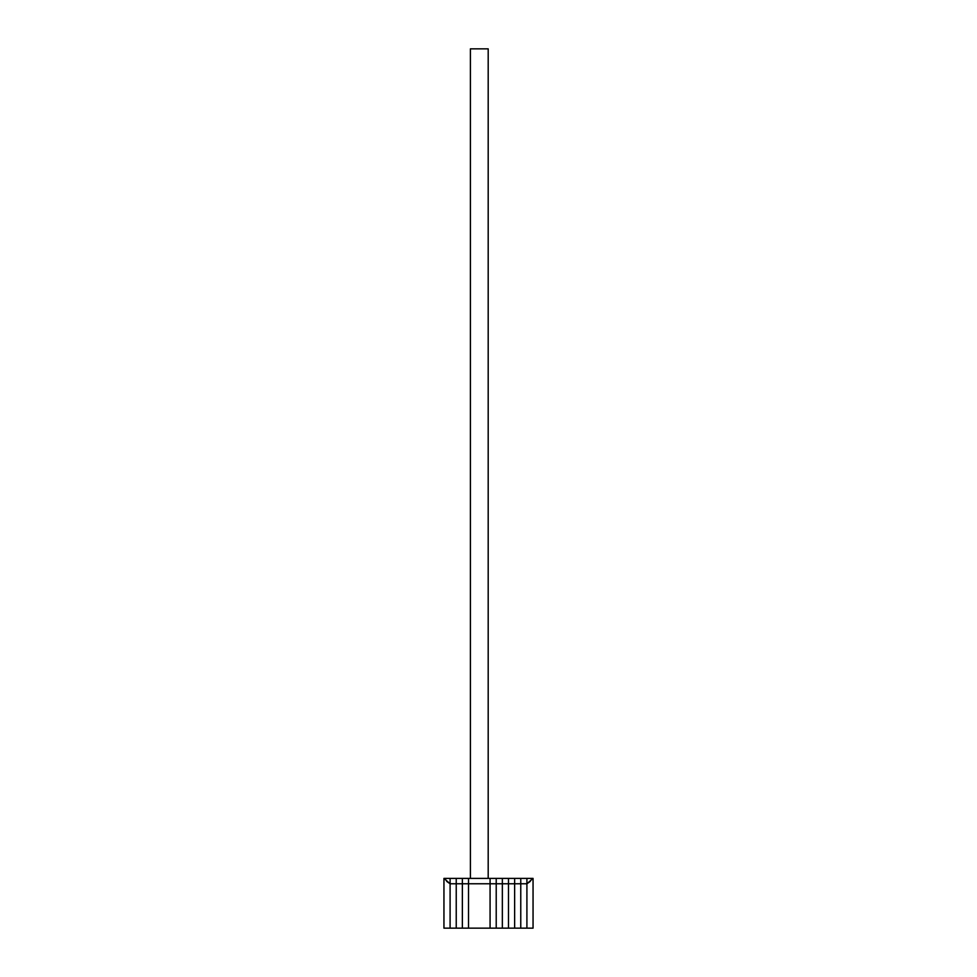 <?xml version="1.0" encoding="UTF-8"?>
<svg xmlns="http://www.w3.org/2000/svg" width="977" height="977" viewBox="0 0 977 977"><rect width="100%" height="100%" fill="white"/><g stroke="black" fill="none" stroke-linecap="round" stroke-linejoin="round"><path stroke-width="1.47" d="M468.508 928.15L468.508 878.384L490.075 878.384L468.508 878.384L468.508 883.77L490.075 883.77L490.075 928.15L490.075 883.77L468.508 883.77L468.508 878.384L468.508 928.15L490.075 928.15L468.508 928.15L468.508 883.77L468.508 928.15L456.235 928.15L468.508 928.15M488.195 878.384L488.195 48.85L470.401 48.85L470.401 878.384L470.401 48.85L488.195 48.85L488.195 878.384M496.218 878.384L496.218 928.15L502.349 928.15L496.218 928.15L496.218 883.77L502.349 883.77L502.349 928.15L508.492 928.15L502.349 928.15L502.349 883.77L502.349 928.15L502.349 883.77L496.218 883.77L496.218 878.384L502.349 878.384L502.349 883.77L508.492 883.77L508.492 928.15L514.635 928.15L508.492 928.15L508.492 883.77L508.492 928.15L508.492 883.77L502.349 883.77L502.349 878.384L502.349 883.77L502.349 878.384L496.218 878.384L496.218 928.15L490.075 928.15L496.218 928.15L496.218 883.77L490.075 883.77L490.075 928.15L490.075 883.77L496.218 883.77L496.218 878.384L490.075 878.384L490.075 883.77L490.075 878.384L496.218 878.384M526.908 928.15L526.908 878.384L520.765 878.384L526.908 878.384L526.908 883.77L520.765 883.77L520.765 878.384L520.765 883.77L520.765 878.384L520.765 883.77L526.908 883.77L526.908 928.15L520.765 928.15L520.765 883.77L520.765 928.15L533.051 928.15L533.051 878.384L526.908 883.77L526.908 928.15L533.051 928.15L533.051 878.384L526.908 878.384L526.908 883.77L526.908 878.384L532.209 878.384L530.071 881.572L526.908 883.77L526.908 928.15M520.765 928.15L520.765 883.77L520.765 928.15L514.635 928.15L520.765 928.15M508.492 878.384L508.492 883.77L514.635 883.77L514.635 928.15L514.635 883.77L514.635 928.15L514.635 883.77L508.492 883.77L508.492 878.384L508.492 883.77L508.492 878.384L502.349 878.384L514.635 878.384L514.635 883.77L520.765 883.77L514.635 883.77L514.635 878.384L514.635 883.77L514.635 878.384L508.492 878.384M514.635 878.384L520.765 878.384L514.635 878.384M456.235 878.384L456.235 928.15L456.235 883.77L462.365 883.77L462.365 928.15L462.365 883.77L462.365 928.15L462.365 883.77L456.235 883.77L456.235 878.384L462.365 878.384L462.365 883.77L468.508 883.77L462.365 883.77L462.365 878.384L462.365 883.77L462.365 878.384L456.235 878.384L456.235 928.15L450.092 928.15L456.235 928.15L456.235 883.77L450.092 883.77L450.092 928.15L450.092 883.77L456.235 883.77L456.235 878.384L450.092 878.384L450.092 883.77L450.092 878.384L456.235 878.384M462.365 878.384L468.508 878.384L462.365 878.384M450.092 928.15L450.092 878.384L443.949 878.384L443.949 928.15L450.092 928.15L450.092 883.77L446.929 881.572L444.791 878.384L450.092 878.384L450.092 883.77L443.949 878.384L443.949 928.15L450.092 928.15"/></g></svg>
